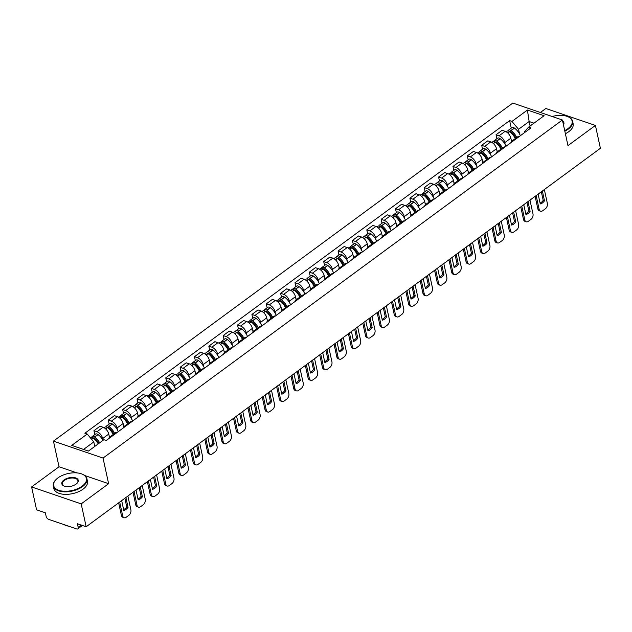 <?xml version="1.0" encoding="UTF-8"?>
<svg xmlns="http://www.w3.org/2000/svg" width="632" height="632" viewBox="0 0 632 632"><rect width="100%" height="100%" fill="white"/><g stroke="black" fill="none" stroke-linecap="round" stroke-linejoin="round"><path stroke-width="0.95" d="M31.6 486.948L81.188 503.878L86.173 526.748L600.4 148.299L595.415 125.428L567.978 145.621L562.393 119.993L512.805 103.063L53.444 441.136L59.029 466.764L31.6 486.948L36.585 509.819L45.362 512.813L46.136 516.376A2.749 1.533 -126.4 0 0 48.624 519.354L76.693 528.937A2.749 1.533 -126.4 0 0 77.823 528.85A2.749 1.533 -126.4 0 0 78.178 527.309L81.236 525.058M595.415 125.428L545.827 108.499L540.407 112.488M81.188 503.878L108.625 483.693L103.04 458.066L562.393 119.993M86.173 526.748L77.396 523.746L78.178 527.309M511.557 141.355L510.861 138.163A6.328 3.523 -126.4 0 0 505.15 131.322L502.124 130.287L496.049 134.758L499.075 135.793A6.328 3.523 53.6 0 1 504.786 142.635L505.205 144.562M519.512 136.33A6.328 3.523 -126.4 0 0 517.821 136.725L511.746 141.197A6.328 3.523 53.6 0 1 513.437 140.802M496.902 138.685L496.049 134.758M510.869 142.69A6.328 3.523 53.6 0 1 511.746 141.197M497.194 151.917L496.499 148.733A6.328 3.523 -126.4 0 0 490.788 141.892L487.762 140.857L481.687 145.328L484.712 146.363A6.328 3.523 53.6 0 1 490.424 153.205L490.843 155.132M505.15 146.9A6.328 3.523 -126.4 0 0 503.459 147.288L497.384 151.759A6.328 3.523 53.6 0 1 499.075 151.372M482.54 149.247L481.687 145.328M496.507 153.26A6.328 3.523 53.6 0 1 497.384 151.759M482.832 162.487L482.137 159.304A6.328 3.523 -126.4 0 0 476.425 152.462L473.4 151.427L467.325 155.899L470.35 156.934A6.328 3.523 53.6 0 1 476.062 163.775L476.488 165.703M490.795 157.463A6.328 3.523 -126.4 0 0 489.097 157.858L483.022 162.329A6.328 3.523 53.6 0 1 484.72 161.934M468.178 159.817L467.325 155.899M482.145 163.83A6.328 3.523 53.6 0 1 483.022 162.329M468.478 173.057L467.783 169.874A6.328 3.523 -126.4 0 0 462.063 163.024L459.037 161.997L452.962 166.469L455.988 167.496A6.328 3.523 53.6 0 1 461.708 174.345L462.126 176.273M476.433 168.033A6.328 3.523 -126.4 0 0 474.743 168.428L468.668 172.899A6.328 3.523 53.6 0 1 470.358 172.504M453.823 170.387L452.962 166.469M467.783 174.4A6.328 3.523 53.6 0 1 468.668 172.899M454.116 183.628L453.421 180.436A6.328 3.523 -126.4 0 0 447.701 173.595L444.683 172.568L438.6 177.039L441.626 178.066A6.328 3.523 53.6 0 1 447.345 184.915L447.764 186.843M462.071 178.603A6.328 3.523 -126.4 0 0 460.38 178.998L454.305 183.47A6.328 3.523 53.6 0 1 455.996 183.075M439.461 180.957L438.6 177.039M453.421 184.971A6.328 3.523 53.6 0 1 454.305 183.47M439.753 194.198L439.058 191.006A6.328 3.523 -126.4 0 0 433.347 184.165L430.321 183.13L424.246 187.601L427.272 188.636A6.328 3.523 53.6 0 1 432.983 195.478L433.402 197.405M447.709 189.173A6.328 3.523 -126.4 0 0 446.018 189.568L439.943 194.04A6.328 3.523 53.6 0 1 441.634 193.645M425.099 191.528L424.246 187.601M439.066 195.541A6.328 3.523 53.6 0 1 439.943 194.04M425.391 204.768L424.696 201.576A6.328 3.523 -126.4 0 0 418.984 194.735L415.959 193.7L409.884 198.172L412.909 199.206A6.328 3.523 53.6 0 1 418.621 206.048L419.04 207.975M433.347 199.744A6.328 3.523 -126.4 0 0 431.656 200.139L425.581 204.61A6.328 3.523 53.6 0 1 427.272 204.215M410.737 202.098L409.884 198.172M424.704 206.103A6.328 3.523 53.6 0 1 425.581 204.61M411.029 215.338L410.334 212.147A6.328 3.523 -126.4 0 0 404.622 205.305L401.597 204.27L395.521 208.742L398.547 209.777A6.328 3.523 53.6 0 1 404.259 216.618L404.685 218.546M418.992 210.314A6.328 3.523 -126.4 0 0 417.294 210.709L411.219 215.18A6.328 3.523 53.6 0 1 412.917 214.785M396.375 212.66L395.521 208.742M410.342 216.673A6.328 3.523 53.6 0 1 411.219 215.18M396.675 225.9L395.98 222.717A6.328 3.523 -126.4 0 0 390.26 215.875L387.234 214.84L381.159 219.312L384.185 220.347A6.328 3.523 53.6 0 1 389.905 227.188L390.323 229.116M404.63 220.884A6.328 3.523 -126.4 0 0 402.94 221.271L396.864 225.743A6.328 3.523 53.6 0 1 398.555 225.355M382.012 223.23L381.159 219.312M395.98 227.243A6.328 3.523 53.6 0 1 396.864 225.743M382.313 236.471L381.617 233.287A6.328 3.523 -126.4 0 0 375.898 226.446L372.88 225.411L366.797 229.882L369.823 230.917A6.328 3.523 53.6 0 1 375.542 237.758L375.961 239.686M390.268 231.446A6.328 3.523 -126.4 0 0 388.577 231.841L382.502 236.313A6.328 3.523 53.6 0 1 384.193 235.918M367.658 233.8L366.797 229.882M381.617 237.814A6.328 3.523 53.6 0 1 382.502 236.313M367.95 247.041L367.255 243.857A6.328 3.523 -126.4 0 0 361.543 237.008L358.518 235.981L352.443 240.452L355.468 241.479A6.328 3.523 53.6 0 1 361.18 248.329L361.599 250.256M375.906 242.017A6.328 3.523 -126.4 0 0 374.215 242.412L368.14 246.883A6.328 3.523 53.6 0 1 369.831 246.488M353.296 244.371L352.443 240.452M367.263 248.384A6.328 3.523 53.6 0 1 368.14 246.883M353.588 257.611L352.893 254.42A6.328 3.523 -126.4 0 0 347.181 247.578L344.156 246.543L338.081 251.015L341.106 252.05A6.328 3.523 53.6 0 1 346.818 258.891L347.237 260.826M361.543 252.587A6.328 3.523 -126.4 0 0 359.853 252.982L353.778 257.453A6.328 3.523 53.6 0 1 355.468 257.058M338.934 254.941L338.081 251.015M352.901 258.954A6.328 3.523 53.6 0 1 353.778 257.453M339.226 268.181L338.531 264.99A6.328 3.523 -126.4 0 0 332.819 258.148L329.793 257.113L323.718 261.585L326.744 262.62A6.328 3.523 53.6 0 1 332.456 269.461L332.882 271.389M347.189 263.157A6.328 3.523 -126.4 0 0 345.491 263.552L339.416 268.023A6.328 3.523 53.6 0 1 341.106 267.628M324.572 265.511L323.718 261.585M338.539 269.516A6.328 3.523 53.6 0 1 339.416 268.023M324.872 278.752L324.177 275.56A6.328 3.523 -126.4 0 0 318.457 268.719L315.431 267.684L309.356 272.155L312.382 273.19A6.328 3.523 53.6 0 1 318.101 280.031L318.52 281.959M332.827 273.727A6.328 3.523 -126.4 0 0 331.136 274.122L325.053 278.594A6.328 3.523 53.6 0 1 326.752 278.198M310.209 276.081L309.356 272.155M324.177 280.087A6.328 3.523 53.6 0 1 325.053 278.594M310.51 289.314L309.814 286.13A6.328 3.523 -126.4 0 0 304.095 279.289L301.069 278.254L294.994 282.725L298.02 283.76A6.328 3.523 53.6 0 1 303.739 290.602L304.158 292.529M318.465 284.297A6.328 3.523 -126.4 0 0 316.774 284.684L310.699 289.156A6.328 3.523 53.6 0 1 312.39 288.769M295.855 286.644L294.994 282.725M309.814 290.657A6.328 3.523 53.6 0 1 310.699 289.156M296.147 299.884L295.452 296.7A6.328 3.523 -126.4 0 0 289.74 289.859L286.715 288.824L280.64 293.295L283.665 294.33A6.328 3.523 53.6 0 1 289.377 301.172L289.796 303.099M304.103 294.86A6.328 3.523 -126.4 0 0 302.412 295.255L296.337 299.726A6.328 3.523 53.6 0 1 298.028 299.331M281.493 297.214L280.64 293.295M295.46 301.227A6.328 3.523 53.6 0 1 296.337 299.726M281.785 310.454L281.09 307.271A6.328 3.523 -126.4 0 0 275.378 300.421L272.353 299.394L266.277 303.866L269.303 304.893A6.328 3.523 53.6 0 1 275.015 311.742L275.433 313.67M289.74 305.43A6.328 3.523 -126.4 0 0 288.05 305.825L281.975 310.296A6.328 3.523 53.6 0 1 283.665 309.901M267.131 307.784L266.277 303.866M281.098 311.797A6.328 3.523 53.6 0 1 281.975 310.296M267.423 321.024L266.728 317.833A6.328 3.523 -126.4 0 0 261.016 310.991L257.99 309.964L251.915 314.436L254.941 315.463A6.328 3.523 53.6 0 1 260.653 322.304L261.079 324.24M275.386 316A6.328 3.523 -126.4 0 0 273.688 316.395L267.613 320.866A6.328 3.523 53.6 0 1 269.303 320.471M252.768 318.354L251.915 314.436M266.736 322.367A6.328 3.523 53.6 0 1 267.613 320.866M253.069 331.595L252.373 328.403A6.328 3.523 -126.4 0 0 246.654 321.562L243.628 320.527L237.553 324.998L240.579 326.033A6.328 3.523 53.6 0 1 246.29 332.874L246.717 334.802M261.024 326.57A6.328 3.523 -126.4 0 0 259.325 326.965L253.25 331.437A6.328 3.523 53.6 0 1 254.949 331.042M238.406 328.924L237.553 324.998M252.373 332.938A6.328 3.523 53.6 0 1 253.25 331.437M238.706 342.165L238.011 338.973A6.328 3.523 -126.4 0 0 232.292 332.132L229.266 331.097L223.191 335.568L226.217 336.603A6.328 3.523 53.6 0 1 231.936 343.445L232.355 345.372M246.662 337.14A6.328 3.523 -126.4 0 0 244.971 337.535L238.896 342.007A6.328 3.523 53.6 0 1 240.587 341.612M224.052 339.495L223.191 335.568M238.011 343.5A6.328 3.523 53.6 0 1 238.896 342.007M224.344 352.727L223.649 349.543A6.328 3.523 -126.4 0 0 217.937 342.702L214.912 341.667L208.837 346.139L211.854 347.173A6.328 3.523 53.6 0 1 217.574 354.015L217.993 355.942M232.3 347.711A6.328 3.523 -126.4 0 0 230.609 348.098L224.534 352.569A6.328 3.523 53.6 0 1 226.224 352.182M209.69 350.057L208.837 346.139M223.657 354.07A6.328 3.523 53.6 0 1 224.534 352.569M209.982 363.297L209.287 360.114A6.328 3.523 -126.4 0 0 203.575 353.272L200.549 352.237L194.474 356.709L197.5 357.744A6.328 3.523 53.6 0 1 203.212 364.585L203.63 366.513M217.937 358.273A6.328 3.523 -126.4 0 0 216.247 358.668L210.172 363.139A6.328 3.523 53.6 0 1 211.862 362.752M195.328 360.627L194.474 356.709M209.295 364.64A6.328 3.523 53.6 0 1 210.172 363.139M195.62 373.868L194.925 370.684A6.328 3.523 -126.4 0 0 189.213 363.835L186.187 362.808L180.112 367.279L183.138 368.314A6.328 3.523 53.6 0 1 188.85 375.155L189.268 377.083M203.575 368.843A6.328 3.523 -126.4 0 0 201.885 369.238L195.809 373.71A6.328 3.523 53.6 0 1 197.5 373.315M180.965 371.197L180.112 367.279M194.933 375.211A6.328 3.523 53.6 0 1 195.809 373.71M181.258 384.438L180.57 381.254A6.328 3.523 -126.4 0 0 174.851 374.405L171.825 373.378L165.75 377.849L168.776 378.876A6.328 3.523 53.6 0 1 174.487 385.725L174.914 387.653M189.221 379.413A6.328 3.523 -126.4 0 0 187.522 379.808L181.447 384.28A6.328 3.523 53.6 0 1 183.146 383.885M166.603 381.768L165.75 377.849M180.57 385.781A6.328 3.523 53.6 0 1 181.447 384.28M166.903 395.008L166.208 391.816A6.328 3.523 -126.4 0 0 160.489 384.975L157.463 383.94L151.388 388.411L154.413 389.446A6.328 3.523 53.6 0 1 160.133 396.288L160.552 398.223M174.859 389.983A6.328 3.523 -126.4 0 0 173.168 390.378L167.093 394.85A6.328 3.523 53.6 0 1 168.784 394.455M152.249 392.338L151.388 388.411M166.208 396.351A6.328 3.523 53.6 0 1 167.093 394.85M152.541 405.578L151.846 402.387A6.328 3.523 -126.4 0 0 146.134 395.545L143.109 394.51L137.033 398.982L140.051 400.017A6.328 3.523 53.6 0 1 145.771 406.858L146.19 408.786M160.496 400.554A6.328 3.523 -126.4 0 0 158.806 400.949L152.731 405.42A6.328 3.523 53.6 0 1 154.421 405.025M137.887 402.908L137.033 398.982M151.846 406.913A6.328 3.523 53.6 0 1 152.731 405.42M138.179 416.148L137.484 412.957A6.328 3.523 -126.4 0 0 131.772 406.115L128.746 405.08L122.671 409.552L125.697 410.587A6.328 3.523 53.6 0 1 131.409 417.428L131.827 419.356M146.134 411.124A6.328 3.523 -126.4 0 0 144.444 411.519L138.369 415.99A6.328 3.523 53.6 0 1 140.059 415.595M123.524 413.478L122.671 409.552M137.492 417.483A6.328 3.523 53.6 0 1 138.369 415.99M123.817 426.711L123.121 423.527A6.328 3.523 -126.4 0 0 117.41 416.686L114.384 415.651L108.309 420.122L111.335 421.157A6.328 3.523 53.6 0 1 117.046 427.998L117.465 429.926M131.772 421.694A6.328 3.523 -126.4 0 0 130.081 422.081L124.006 426.553A6.328 3.523 53.6 0 1 125.697 426.166M109.162 424.04L108.309 420.122M123.129 428.054A6.328 3.523 53.6 0 1 124.006 426.553M109.455 437.281L108.759 434.097A6.328 3.523 -126.4 0 0 103.048 427.256L100.022 426.221L93.947 430.692L96.973 431.727A6.328 3.523 53.6 0 1 102.684 438.569L103.063 440.307M117.418 432.256A6.328 3.523 -126.4 0 0 115.719 432.651L109.644 437.123A6.328 3.523 53.6 0 1 111.343 436.728M94.8 434.611L93.947 430.692M108.767 438.624A6.328 3.523 53.6 0 1 109.644 437.123M530.114 126.013L529.134 121.518L518.548 129.307L519.567 133.992M524.9 132.365L524.694 131.409L528.621 127.111L544.089 115.727L527.428 110.039L529.134 121.518L533.977 123.169M518.548 129.307L511.959 121.423L509.629 120.625L84.886 433.228L87.216 434.026L71.748 445.402L88.417 451.09L103.877 439.714L106.208 440.504L530.951 127.909L528.621 127.111M511.959 121.423L527.428 110.039M53.444 441.136L103.04 458.066M59.029 466.764L77.041 472.91M84.775 475.548L108.625 483.693M94.784 446.405L93.805 441.91L83.566 449.439M511.264 128.114L509.629 120.625M87.216 434.026L93.805 441.91M516.731 137.523A10.46 5.822 -126.4 0 0 511.138 130.587L510.996 130.476A3.476 1.936 -126.4 0 0 508.602 130.066A3.476 1.936 -126.4 0 0 508.112 130.942M508.602 130.066L511.967 127.593A3.476 1.936 53.6 0 1 514.353 128.004L514.495 128.114A10.46 5.822 53.6 0 1 520.373 135.698M506.224 131.819L507.133 131.156A3.476 1.936 53.6 0 1 509.518 131.567L509.668 131.669A10.46 5.822 53.6 0 1 515.262 138.606M509.566 131.598A1.683 0.94 53.6 0 1 509.668 131.511A1.683 0.94 53.6 0 1 510.822 131.709L510.972 131.811A8.666 4.827 53.6 0 1 515.862 138.163M536.149 195.58L539.151 209.35A4.132 2.678 108.8 0 0 540.581 211.222A4.132 2.678 108.8 0 0 542.667 210.764L545.337 208.797A4.132 2.678 -71.2 0 0 547.344 203.322L544.342 189.553M538.132 194.127L540.265 203.939A8.532 5.53 108.8 0 0 544.5 200.818L542.367 191.006M511.201 139.704A10.46 5.822 53.6 0 1 511.896 141.078M513.824 134.616L514.29 136.781M535.122 196.339L537.864 208.908A4.132 2.678 108.8 0 0 539.286 210.78L540.581 211.222M540.091 203.117A8.532 5.53 108.8 0 0 543.212 200.384L541.332 191.765M543.212 200.384L544.5 200.818M502.369 148.093A10.46 5.822 -126.4 0 0 496.776 141.157L496.634 141.047A3.476 1.936 -126.4 0 0 494.248 140.636A3.476 1.936 -126.4 0 0 493.75 141.513M494.248 140.636L497.605 138.163A3.476 1.936 53.6 0 1 499.991 138.574L500.141 138.685A10.46 5.822 53.6 0 1 506.011 146.269M491.862 142.39L492.77 141.718A3.476 1.936 53.6 0 1 495.156 142.137L495.306 142.24A10.46 5.822 53.6 0 1 500.899 149.176M495.212 142.168A1.683 0.94 53.6 0 1 495.306 142.082A1.683 0.94 53.6 0 1 496.46 142.279L496.61 142.382A8.666 4.827 53.6 0 1 501.5 148.733M521.787 206.15L524.789 219.92A4.132 2.678 108.8 0 0 526.219 221.793A4.132 2.678 108.8 0 0 528.305 221.334L530.975 219.367A4.132 2.678 -71.2 0 0 532.981 213.885L529.979 200.123M523.77 204.697L525.903 214.509A8.532 5.53 108.8 0 0 530.145 211.388L528.004 201.576M496.839 150.274A10.46 5.822 53.6 0 1 497.542 151.648M499.462 145.186L499.928 147.351M520.76 206.909L523.501 219.478A4.132 2.678 108.8 0 0 524.931 221.35L526.219 221.793M525.729 213.687A8.532 5.53 108.8 0 0 528.85 210.946L526.977 202.335M528.85 210.946L530.145 211.388M488.015 158.664A10.46 5.822 -126.4 0 0 482.413 151.727L482.271 151.617A3.476 1.936 -126.4 0 0 479.886 151.206A3.476 1.936 -126.4 0 0 479.388 152.083M479.886 151.206L483.243 148.733A3.476 1.936 53.6 0 1 485.629 149.144L485.779 149.255A10.46 5.822 53.6 0 1 491.649 156.839M477.508 152.96L478.408 152.288A3.476 1.936 53.6 0 1 480.802 152.699L480.944 152.81A10.46 5.822 53.6 0 1 486.537 159.746M480.849 152.739A1.683 0.94 53.6 0 1 480.944 152.644A1.683 0.94 53.6 0 1 482.105 152.849L482.248 152.952A8.666 4.827 53.6 0 1 487.138 159.304M507.425 216.721L510.427 230.483A4.132 2.678 108.8 0 0 511.857 232.363A4.132 2.678 108.8 0 0 513.942 231.905L516.613 229.937A4.132 2.678 -71.2 0 0 518.619 224.455L515.617 210.693M509.408 215.267L511.549 225.071A8.532 5.53 108.8 0 0 515.783 221.958L513.642 212.147M482.477 160.844A10.46 5.822 53.6 0 1 483.18 162.219M485.099 155.756L485.574 157.921M506.398 217.479L509.139 230.048A4.132 2.678 108.8 0 0 510.569 231.92L511.857 232.363M511.367 224.257A8.532 5.53 108.8 0 0 514.488 221.516L512.615 212.905M514.488 221.516L515.783 221.958M473.652 169.234A10.46 5.822 -126.4 0 0 468.059 162.29L467.909 162.187A3.476 1.936 -126.4 0 0 465.523 161.776A3.476 1.936 -126.4 0 0 465.034 162.645M465.523 161.776L468.881 159.304A3.476 1.936 53.6 0 1 471.274 159.714L471.417 159.817A10.46 5.822 53.6 0 1 477.286 167.409M463.145 163.53L464.046 162.859A3.476 1.936 53.6 0 1 466.44 163.269L466.582 163.38A10.46 5.822 53.6 0 1 472.175 170.316M466.487 163.309A1.683 0.94 53.6 0 1 466.582 163.214A1.683 0.94 53.6 0 1 467.743 163.419L467.885 163.522A8.666 4.827 53.6 0 1 472.776 169.874M493.071 227.291L496.073 241.053A4.132 2.678 108.8 0 0 497.495 242.933A4.132 2.678 108.8 0 0 499.58 242.467L502.25 240.508A4.132 2.678 -71.2 0 0 504.265 235.025L501.263 221.263M495.046 225.829L497.187 235.641A8.532 5.53 108.8 0 0 501.421 232.529L499.28 222.717M468.114 171.414A10.46 5.822 53.6 0 1 468.818 172.789M470.737 166.327L471.211 168.483M492.036 228.049L494.777 240.618A4.132 2.678 108.8 0 0 496.207 242.49L497.495 242.933M497.005 234.828A8.532 5.53 108.8 0 0 500.133 232.086L498.253 223.475M500.133 232.086L501.421 232.529M459.29 179.796A10.46 5.822 -126.4 0 0 453.697 172.86L453.547 172.757A3.476 1.936 -126.4 0 0 451.161 172.346A3.476 1.936 -126.4 0 0 450.671 173.215M451.161 172.346L454.519 169.874A3.476 1.936 53.6 0 1 456.912 170.285L457.054 170.387A10.46 5.822 53.6 0 1 462.924 177.971M448.783 174.092L449.692 173.429A3.476 1.936 53.6 0 1 452.078 173.84L452.22 173.942A10.46 5.822 53.6 0 1 457.821 180.886M452.125 173.879A1.683 0.94 53.6 0 1 452.22 173.784A1.683 0.94 53.6 0 1 453.381 173.982L453.523 174.092A8.666 4.827 53.6 0 1 458.421 180.444M478.708 237.861L481.71 251.623A4.132 2.678 108.8 0 0 483.132 253.495A4.132 2.678 108.8 0 0 485.218 253.037L487.888 251.078A4.132 2.678 -71.2 0 0 489.903 245.595L486.901 231.826M480.683 236.4L482.824 246.211A8.532 5.53 108.8 0 0 487.059 243.099L484.918 233.287M453.752 181.984A10.46 5.822 53.6 0 1 454.455 183.359M456.375 176.897L456.849 179.054M477.681 238.612L480.415 251.18A4.132 2.678 108.8 0 0 481.845 253.061L483.132 253.495M482.643 245.39A8.532 5.53 108.8 0 0 485.771 242.656L483.891 234.045M485.771 242.656L487.059 243.099M444.928 190.366A10.46 5.822 -126.4 0 0 439.335 183.43L439.193 183.327A3.476 1.936 -126.4 0 0 436.799 182.917A3.476 1.936 -126.4 0 0 436.309 183.786M436.799 182.917L440.164 180.444A3.476 1.936 53.6 0 1 442.55 180.855L442.692 180.957A10.46 5.822 53.6 0 1 448.57 188.541M434.421 184.662L435.329 183.999A3.476 1.936 53.6 0 1 437.715 184.41L437.865 184.512A10.46 5.822 53.6 0 1 443.459 191.449M437.763 184.441A1.683 0.94 53.6 0 1 437.865 184.354A1.683 0.94 53.6 0 1 439.019 184.552L439.169 184.662A8.666 4.827 53.6 0 1 444.059 191.006M464.346 248.423L467.348 262.193A4.132 2.678 108.8 0 0 468.778 264.065A4.132 2.678 108.8 0 0 470.864 263.607L473.534 261.64A4.132 2.678 -71.2 0 0 475.541 256.165L472.538 242.396M466.321 246.97L468.462 256.782A8.532 5.53 108.8 0 0 472.697 253.661L470.563 243.857M439.398 192.555A10.46 5.822 53.6 0 1 440.093 193.921M442.021 187.459L442.487 189.624M463.319 249.182L466.061 261.751A4.132 2.678 108.8 0 0 467.483 263.631L468.778 264.065M468.288 255.96A8.532 5.53 108.8 0 0 471.409 253.227L469.529 244.608M471.409 253.227L472.697 253.661M564.708 130.619A16.788 8.722 -12.3 0 0 567.82 128.723A16.788 8.722 -12.3 0 0 567.623 116.572A16.788 8.722 -12.3 0 0 552.147 116.501M567.805 116.651A17.206 8.935 167.7 0 1 567.986 116.723A17.206 8.935 167.7 0 1 572.608 121.273A17.206 8.935 167.7 0 1 568.2 129.173A17.206 8.935 167.7 0 1 564.834 131.195M562.63 121.083A8.398 4.361 167.7 0 1 563.467 124.915M563.428 124.733A7.979 4.147 -12.3 0 0 563.594 123.24A7.979 4.147 -12.3 0 0 562.82 121.952M572.608 121.273L573.161 123.801A17.206 8.935 167.7 0 1 568.745 131.701A17.206 8.935 167.7 0 1 565.387 133.723M57.939 477.911A16.788 8.722 -12.3 0 0 55.885 479.704A16.788 8.722 -12.3 0 0 60.119 490.693A16.788 8.722 -12.3 0 0 82.136 486.174A16.788 8.722 -12.3 0 0 81.939 474.024A16.788 8.722 -12.3 0 0 57.939 477.911M82.121 474.095A17.206 8.935 167.7 0 1 82.302 474.174A17.206 8.935 167.7 0 1 86.924 478.724A17.206 8.935 167.7 0 1 82.508 486.616A17.206 8.935 167.7 0 1 64.827 491.846A17.206 8.935 167.7 0 1 53.309 486.055A17.206 8.935 167.7 0 1 55.608 479.988A17.206 8.935 167.7 0 1 55.75 479.846M63.99 479.98A8.398 4.361 167.7 0 1 74.995 477.721A8.398 4.361 167.7 0 1 77.12 483.211A8.398 4.361 167.7 0 1 76.085 484.104A8.398 4.361 167.7 0 1 64.093 486.055A8.398 4.361 167.7 0 1 63.99 479.98M76.978 483.354A7.979 4.147 -12.3 0 0 77.91 480.683A7.979 4.147 -12.3 0 0 72.561 477.997A7.979 4.147 -12.3 0 0 64.361 480.423A7.979 4.147 -12.3 0 0 62.315 484.088A7.979 4.147 -12.3 0 0 64.282 486.127M68.675 526.195A17.206 8.935 167.7 0 1 64.069 524.623M86.924 478.724L87.469 481.252A17.206 8.935 167.7 0 1 83.061 489.144A17.206 8.935 167.7 0 1 65.38 494.374A17.206 8.935 167.7 0 1 53.854 488.583L53.309 486.055M430.566 200.936A10.46 5.822 -126.4 0 0 424.973 194L424.83 193.898A3.476 1.936 -126.4 0 0 422.437 193.479A3.476 1.936 -126.4 0 0 421.947 194.356M422.437 193.479L425.802 191.006A3.476 1.936 53.6 0 1 428.188 191.425L428.338 191.528A10.46 5.822 53.6 0 1 434.208 199.112M420.059 195.233L420.967 194.569A3.476 1.936 53.6 0 1 423.353 194.98L423.503 195.083A10.46 5.822 53.6 0 1 429.096 202.019M423.408 195.012A1.683 0.94 53.6 0 1 423.503 194.925A1.683 0.94 53.6 0 1 424.657 195.122L424.807 195.225A8.666 4.827 53.6 0 1 429.697 201.576M449.984 258.994L452.986 272.763A4.132 2.678 108.8 0 0 454.416 274.636A4.132 2.678 108.8 0 0 456.502 274.177L459.172 272.21A4.132 2.678 -71.2 0 0 461.178 266.736L458.176 252.966M451.967 257.54L454.1 267.352A8.532 5.53 108.8 0 0 458.334 264.231L456.201 254.42M425.036 203.125A10.46 5.822 53.6 0 1 425.739 204.492M427.659 198.029L428.125 200.194M448.957 259.752L451.698 272.321A4.132 2.678 108.8 0 0 453.128 274.193L454.416 274.636M453.926 266.53A8.532 5.53 108.8 0 0 457.047 263.797L455.174 255.178M457.047 263.797L458.334 264.231M416.212 211.507A10.46 5.822 -126.4 0 0 410.61 204.571L410.468 204.46A3.476 1.936 -126.4 0 0 408.082 204.049A3.476 1.936 -126.4 0 0 407.585 204.926M408.082 204.049L411.44 201.576A3.476 1.936 53.6 0 1 413.826 201.987L413.976 202.098A10.46 5.822 53.6 0 1 419.846 209.682M405.697 205.803L406.605 205.131A3.476 1.936 53.6 0 1 408.999 205.55L409.141 205.653A10.46 5.822 53.6 0 1 414.734 212.589M409.046 205.582A1.683 0.94 53.6 0 1 409.141 205.495A1.683 0.94 53.6 0 1 410.302 205.692L410.445 205.795A8.666 4.827 53.6 0 1 415.335 212.147M435.622 269.564L438.624 283.334A4.132 2.678 108.8 0 0 440.054 285.206A4.132 2.678 108.8 0 0 442.139 284.748L444.809 282.781A4.132 2.678 -71.2 0 0 446.816 277.298L443.814 263.536M437.605 268.11L439.746 277.922A8.532 5.53 108.8 0 0 443.98 274.802L441.839 264.99M410.674 213.687A10.46 5.822 53.6 0 1 411.377 215.062M413.296 208.6L413.77 210.764M434.595 270.322L437.336 282.891A4.132 2.678 108.8 0 0 438.766 284.763L440.054 285.206M439.564 277.1A8.532 5.53 108.8 0 0 442.684 274.359L440.812 265.748M442.684 274.359L443.98 274.802M401.849 222.077A10.46 5.822 -126.4 0 0 396.256 215.141L396.106 215.03A3.476 1.936 -126.4 0 0 393.72 214.619A3.476 1.936 -126.4 0 0 393.23 215.496M393.72 214.619L397.078 212.147A3.476 1.936 53.6 0 1 399.464 212.557L399.614 212.668A10.46 5.822 53.6 0 1 405.483 220.252M391.342 216.373L392.243 215.702A3.476 1.936 53.6 0 1 394.637 216.112L394.779 216.223A10.46 5.822 53.6 0 1 400.372 223.159M394.684 216.152A1.683 0.94 53.6 0 1 394.779 216.057A1.683 0.94 53.6 0 1 395.94 216.263L396.082 216.365A8.666 4.827 53.6 0 1 400.972 222.717M421.268 280.134L424.262 293.904A4.132 2.678 108.8 0 0 425.692 295.776A4.132 2.678 108.8 0 0 427.777 295.318L430.447 293.351A4.132 2.678 -71.2 0 0 432.462 287.868L429.46 274.106M423.243 278.68L425.383 288.484A8.532 5.53 108.8 0 0 429.618 285.372L427.477 275.56M396.311 224.257A10.46 5.822 53.6 0 1 397.015 225.632M398.934 219.17L399.408 221.334M420.233 280.892L422.974 293.461A4.132 2.678 108.8 0 0 424.404 295.334L425.692 295.776M425.202 287.671A8.532 5.53 108.8 0 0 428.33 284.929L426.45 276.318M428.33 284.929L429.618 285.372M387.487 232.647A10.46 5.822 -126.4 0 0 381.894 225.703L381.744 225.6A3.476 1.936 -126.4 0 0 379.358 225.19A3.476 1.936 -126.4 0 0 378.868 226.066M379.358 225.19L382.716 222.717A3.476 1.936 53.6 0 1 385.109 223.128L385.251 223.23A10.46 5.822 53.6 0 1 391.121 230.822M376.98 226.943L377.889 226.272A3.476 1.936 53.6 0 1 380.274 226.683L380.417 226.793A10.46 5.822 53.6 0 1 386.01 233.729M380.322 226.722A1.683 0.94 53.6 0 1 380.417 226.627A1.683 0.94 53.6 0 1 381.578 226.833L381.72 226.935A8.666 4.827 53.6 0 1 386.618 233.287M406.905 290.704L409.907 304.466A4.132 2.678 108.8 0 0 411.329 306.346A4.132 2.678 108.8 0 0 413.415 305.88L416.085 303.921A4.132 2.678 -71.2 0 0 418.1 298.438L415.098 284.677M408.88 289.243L411.021 299.055A8.532 5.53 108.8 0 0 415.256 295.942L413.115 286.13M381.949 234.828A10.46 5.822 53.6 0 1 382.652 236.202M384.572 229.74L385.046 231.905M405.878 291.463L408.612 304.032A4.132 2.678 108.8 0 0 410.042 305.904L411.329 306.346M410.839 298.241A8.532 5.53 108.8 0 0 413.968 295.5L412.088 286.889M413.968 295.5L415.256 295.942M373.125 243.209A10.46 5.822 -126.4 0 0 367.532 236.273L367.389 236.171A3.476 1.936 -126.4 0 0 364.996 235.76A3.476 1.936 -126.4 0 0 364.506 236.629M364.996 235.76L368.361 233.287A3.476 1.936 53.6 0 1 370.747 233.698L370.889 233.8A10.46 5.822 53.6 0 1 376.767 241.385M362.618 237.506L363.526 236.842A3.476 1.936 53.6 0 1 365.912 237.253L366.062 237.363A10.46 5.822 53.6 0 1 371.656 244.3M365.96 237.292A1.683 0.94 53.6 0 1 366.054 237.198A1.683 0.94 53.6 0 1 367.216 237.395L367.366 237.506A8.666 4.827 53.6 0 1 372.256 243.857M392.543 301.274L395.545 315.036A4.132 2.678 108.8 0 0 396.975 316.916A4.132 2.678 108.8 0 0 399.061 316.45L401.723 314.491A4.132 2.678 -71.2 0 0 403.737 309.008L400.735 295.239M394.518 299.813L396.659 309.625A8.532 5.53 108.8 0 0 400.893 306.512L398.752 296.7M367.595 245.398A10.46 5.822 53.6 0 1 368.29 246.772M370.218 240.31L370.684 242.467M391.516 302.025L394.257 314.602A4.132 2.678 108.8 0 0 395.679 316.474L396.975 316.916M396.485 308.803A8.532 5.53 108.8 0 0 399.606 306.07L397.726 297.459M399.606 306.07L400.893 306.512M358.763 253.78A10.46 5.822 -126.4 0 0 353.17 246.843L353.027 246.741A3.476 1.936 -126.4 0 0 350.634 246.33A3.476 1.936 -126.4 0 0 350.144 247.199M350.634 246.33L353.999 243.857A3.476 1.936 53.6 0 1 356.385 244.268L356.535 244.371A10.46 5.822 53.6 0 1 362.405 251.955M348.256 248.076L349.164 247.412A3.476 1.936 53.6 0 1 351.55 247.823L351.7 247.926A10.46 5.822 53.6 0 1 357.293 254.87M351.605 247.863A1.683 0.94 53.6 0 1 351.7 247.768A1.683 0.94 53.6 0 1 352.853 247.965L353.004 248.076A8.666 4.827 53.6 0 1 357.894 254.42M378.181 311.845L381.183 325.606A4.132 2.678 108.8 0 0 382.613 327.479A4.132 2.678 108.8 0 0 384.698 327.021L387.369 325.053A4.132 2.678 -71.2 0 0 389.375 319.579L386.373 305.809M380.164 310.383L382.297 320.195A8.532 5.53 108.8 0 0 386.531 317.082L384.398 307.271M353.233 255.968A10.46 5.822 53.6 0 1 353.936 257.343M355.856 250.88L356.322 253.037M377.154 312.595L379.895 325.164A4.132 2.678 108.8 0 0 381.325 327.044L382.613 327.479M382.123 319.373A8.532 5.53 108.8 0 0 385.243 316.64L383.363 308.021M385.243 316.64L386.531 317.082M344.408 264.35A10.46 5.822 -126.4 0 0 338.807 257.414L338.665 257.311A3.476 1.936 -126.4 0 0 336.279 256.892A3.476 1.936 -126.4 0 0 335.782 257.769M336.279 256.892L339.637 254.42A3.476 1.936 53.6 0 1 342.023 254.838L342.173 254.941A10.46 5.822 53.6 0 1 348.042 262.525M333.894 258.646L334.802 257.982A3.476 1.936 53.6 0 1 337.196 258.393L337.338 258.496A10.46 5.822 53.6 0 1 342.931 265.432M337.243 258.425A1.683 0.94 53.6 0 1 337.338 258.338A1.683 0.94 53.6 0 1 338.499 258.535L338.641 258.646A8.666 4.827 53.6 0 1 343.532 264.99M363.819 322.407L366.821 336.177A4.132 2.678 108.8 0 0 368.251 338.049A4.132 2.678 108.8 0 0 370.336 337.591L373.006 335.624A4.132 2.678 -71.2 0 0 375.013 330.149L372.011 316.379M365.802 320.953L367.942 330.765A8.532 5.53 108.8 0 0 372.177 327.645L370.036 317.833M338.87 266.538A10.46 5.822 53.6 0 1 339.574 267.905M341.493 261.443L341.967 263.607M362.792 323.165L365.533 335.734A4.132 2.678 108.8 0 0 366.963 337.614L368.251 338.049M367.761 329.943A8.532 5.53 108.8 0 0 370.881 327.21L369.009 318.591M370.881 327.21L372.177 327.645M330.046 274.92A10.46 5.822 -126.4 0 0 324.453 267.984L324.303 267.873A3.476 1.936 -126.4 0 0 321.917 267.462A3.476 1.936 -126.4 0 0 321.427 268.339M321.917 267.462L325.275 264.99A3.476 1.936 53.6 0 1 327.66 265.401L327.81 265.511A10.46 5.822 53.6 0 1 333.68 273.095M319.539 269.216L320.44 268.553A3.476 1.936 53.6 0 1 322.834 268.963L322.976 269.066A10.46 5.822 53.6 0 1 328.569 276.002M322.881 268.995A1.683 0.94 53.6 0 1 322.976 268.908A1.683 0.94 53.6 0 1 324.137 269.106L324.279 269.208A8.666 4.827 53.6 0 1 329.169 275.56M349.457 332.977L352.459 346.747A4.132 2.678 108.8 0 0 353.888 348.619A4.132 2.678 108.8 0 0 355.974 348.161L358.644 346.194A4.132 2.678 -71.2 0 0 360.659 340.719L357.657 326.949M351.439 331.524L353.58 341.335A8.532 5.53 108.8 0 0 357.815 338.215L355.674 328.403M324.508 277.1A10.46 5.822 53.6 0 1 325.211 278.475M327.131 272.013L327.605 274.177M348.43 333.736L351.171 346.304A4.132 2.678 108.8 0 0 352.601 348.177L353.888 348.619M353.399 340.514A8.532 5.53 108.8 0 0 356.527 337.78L354.647 329.161M356.527 337.78L357.815 338.215M315.684 285.49A10.46 5.822 -126.4 0 0 310.091 278.554L309.941 278.443A3.476 1.936 -126.4 0 0 307.555 278.033A3.476 1.936 -126.4 0 0 307.065 278.91M307.555 278.033L310.912 275.56A3.476 1.936 53.6 0 1 313.306 275.971L313.448 276.081A10.46 5.822 53.6 0 1 319.318 283.665M305.177 279.786L306.086 279.115A3.476 1.936 53.6 0 1 308.471 279.534L308.613 279.636A10.46 5.822 53.6 0 1 314.207 286.572M308.519 279.565A1.683 0.94 53.6 0 1 308.613 279.478A1.683 0.94 53.6 0 1 309.775 279.676L309.917 279.779A8.666 4.827 53.6 0 1 314.815 286.13M335.102 343.547L338.104 357.317A4.132 2.678 108.8 0 0 339.526 359.189A4.132 2.678 108.8 0 0 341.612 358.731L344.282 356.764A4.132 2.678 -71.2 0 0 346.297 351.281L343.295 337.52M337.077 342.094L339.218 351.906A8.532 5.53 108.8 0 0 343.453 348.785L341.312 338.973M310.146 287.671A10.46 5.822 53.6 0 1 310.849 289.045M312.769 282.583L313.243 284.748M334.075 344.306L336.809 356.875A4.132 2.678 108.8 0 0 338.238 358.747L339.526 359.189M339.036 351.084A8.532 5.53 108.8 0 0 342.165 348.343L340.285 339.732M342.165 348.343L343.453 348.785M301.322 296.06A10.46 5.822 -126.4 0 0 295.729 289.124L295.586 289.014A3.476 1.936 -126.4 0 0 293.193 288.603A3.476 1.936 -126.4 0 0 292.703 289.48M293.193 288.603L296.558 286.13A3.476 1.936 53.6 0 1 298.944 286.541L299.086 286.644A10.46 5.822 53.6 0 1 304.964 294.236M290.815 290.357L291.723 289.685A3.476 1.936 53.6 0 1 294.109 290.096L294.259 290.207A10.46 5.822 53.6 0 1 299.852 297.143M294.157 290.135A1.683 0.94 53.6 0 1 294.251 290.041A1.683 0.94 53.6 0 1 295.413 290.246L295.563 290.349A8.666 4.827 53.6 0 1 300.453 296.7M320.74 354.118L323.742 367.879A4.132 2.678 108.8 0 0 325.172 369.76A4.132 2.678 108.8 0 0 327.257 369.301L329.92 367.334A4.132 2.678 -71.2 0 0 331.934 361.852L328.932 348.09M322.715 352.664L324.856 362.468A8.532 5.53 108.8 0 0 329.09 359.355L326.949 349.543M295.792 298.241A10.46 5.822 53.6 0 1 296.487 299.615M298.407 293.153L298.881 295.318M319.713 354.876L322.454 367.445A4.132 2.678 108.8 0 0 323.876 369.317L325.172 369.76M324.682 361.654A8.532 5.53 108.8 0 0 327.803 358.913L325.922 350.302M327.803 358.913L329.09 359.355M286.96 306.631A10.46 5.822 -126.4 0 0 281.366 299.687L281.224 299.584A3.476 1.936 -126.4 0 0 278.831 299.173A3.476 1.936 -126.4 0 0 278.341 300.042M278.831 299.173L282.196 296.7A3.476 1.936 53.6 0 1 284.582 297.111L284.724 297.214A10.46 5.822 53.6 0 1 290.602 304.806M276.453 300.927L277.361 300.255A3.476 1.936 53.6 0 1 279.747 300.666L279.897 300.777A10.46 5.822 53.6 0 1 285.49 307.713M279.802 300.706A1.683 0.94 53.6 0 1 279.897 300.611A1.683 0.94 53.6 0 1 281.05 300.816L281.2 300.919A8.666 4.827 53.6 0 1 286.091 307.271M306.378 364.688L309.38 378.45A4.132 2.678 108.8 0 0 310.81 380.33A4.132 2.678 108.8 0 0 312.895 379.864L315.565 377.904A4.132 2.678 -71.2 0 0 317.572 372.422L314.57 358.652M308.361 363.226L310.494 373.038A8.532 5.53 108.8 0 0 314.728 369.925L312.595 360.114M281.43 308.811A10.46 5.822 53.6 0 1 282.133 310.186M284.052 303.723L284.519 305.88M305.351 365.446L308.092 378.015A4.132 2.678 108.8 0 0 309.522 379.887L310.81 380.33M310.32 372.224A8.532 5.53 108.8 0 0 313.44 369.483L311.56 360.872M313.44 369.483L314.728 369.925M272.597 317.193A10.46 5.822 -126.4 0 0 267.004 310.257L266.862 310.154A3.476 1.936 -126.4 0 0 264.476 309.743A3.476 1.936 -126.4 0 0 263.978 310.612M264.476 309.743L267.834 307.271A3.476 1.936 53.6 0 1 270.22 307.681L270.37 307.784A10.46 5.822 53.6 0 1 276.239 315.368M262.09 311.489L262.999 310.825A3.476 1.936 53.6 0 1 265.385 311.236L265.535 311.339A10.46 5.822 53.6 0 1 271.128 318.283M265.44 311.276A1.683 0.94 53.6 0 1 265.535 311.181A1.683 0.94 53.6 0 1 266.688 311.378L266.838 311.489A8.666 4.827 53.6 0 1 271.728 317.841M292.016 375.258L295.018 389.02A4.132 2.678 108.8 0 0 296.447 390.892A4.132 2.678 108.8 0 0 298.533 390.434L301.203 388.475A4.132 2.678 -71.2 0 0 303.21 382.992L300.208 369.222M293.998 373.796L296.139 383.608A8.532 5.53 108.8 0 0 300.374 380.496L298.233 370.684M267.067 319.381A10.46 5.822 53.6 0 1 267.771 320.756M269.69 314.294L270.164 316.45M290.989 376.008L293.73 388.577A4.132 2.678 108.8 0 0 295.16 390.458L296.447 390.892M295.958 382.787A8.532 5.53 108.8 0 0 299.078 380.053L297.206 371.442M299.078 380.053L300.374 380.496M258.243 327.763A10.46 5.822 -126.4 0 0 252.65 320.827L252.5 320.724A3.476 1.936 -126.4 0 0 250.114 320.313A3.476 1.936 -126.4 0 0 249.616 321.182M250.114 320.313L253.472 317.841A3.476 1.936 53.6 0 1 255.857 318.252L256.007 318.354A10.46 5.822 53.6 0 1 261.877 325.938M247.736 322.059L248.637 321.396A3.476 1.936 53.6 0 1 251.03 321.807L251.173 321.909A10.46 5.822 53.6 0 1 256.766 328.845M251.078 321.838A1.683 0.94 53.6 0 1 251.173 321.751A1.683 0.94 53.6 0 1 252.334 321.949L252.476 322.059A8.666 4.827 53.6 0 1 257.366 328.403M277.653 385.82L280.655 399.59A4.132 2.678 108.8 0 0 282.085 401.462A4.132 2.678 108.8 0 0 284.171 401.004L286.841 399.037A4.132 2.678 -71.2 0 0 288.848 393.562L285.854 379.793M279.636 384.367L281.777 394.178A8.532 5.53 108.8 0 0 286.012 391.058L283.871 381.254M252.705 329.951A10.46 5.822 53.6 0 1 253.408 331.318M255.328 324.856L255.802 327.021M276.626 386.579L279.368 399.148A4.132 2.678 108.8 0 0 280.798 401.028L282.085 401.462M281.596 393.357A8.532 5.53 108.8 0 0 284.724 390.623L282.844 382.005M284.724 390.623L286.012 391.058M243.881 338.333A10.46 5.822 -126.4 0 0 238.288 331.397L238.138 331.294A3.476 1.936 -126.4 0 0 235.752 330.876A3.476 1.936 -126.4 0 0 235.262 331.753M235.752 330.876L239.109 328.403A3.476 1.936 53.6 0 1 241.503 328.822L241.645 328.924A10.46 5.822 53.6 0 1 247.515 336.508M233.374 332.63L234.282 331.966A3.476 1.936 53.6 0 1 236.668 332.377L236.81 332.479A10.46 5.822 53.6 0 1 242.404 339.416M236.716 332.408A1.683 0.94 53.6 0 1 236.81 332.321A1.683 0.94 53.6 0 1 237.972 332.519L238.114 332.622A8.666 4.827 53.6 0 1 243.012 338.973M263.299 396.39L266.301 410.16A4.132 2.678 108.8 0 0 267.723 412.032A4.132 2.678 108.8 0 0 269.809 411.574L272.479 409.607A4.132 2.678 -71.2 0 0 274.493 404.132L271.491 390.363M265.274 394.937L267.415 404.749A8.532 5.53 108.8 0 0 271.649 401.628L269.508 391.816M238.343 340.514A10.46 5.822 53.6 0 1 239.046 341.888M240.966 335.426L241.44 337.591M262.264 397.149L265.005 409.718A4.132 2.678 108.8 0 0 266.435 411.59L267.723 412.032M267.233 403.927A8.532 5.53 108.8 0 0 270.362 401.194L268.482 392.575M270.362 401.194L271.649 401.628M229.519 348.904A10.46 5.822 -126.4 0 0 223.925 341.967L223.775 341.857A3.476 1.936 -126.4 0 0 221.39 341.446A3.476 1.936 -126.4 0 0 220.9 342.323M221.39 341.446L224.747 338.973A3.476 1.936 53.6 0 1 227.141 339.384L227.283 339.495A10.46 5.822 53.6 0 1 233.153 347.079M219.012 343.2L219.92 342.528A3.476 1.936 53.6 0 1 222.306 342.947L222.448 343.05A10.46 5.822 53.6 0 1 228.049 349.986M222.353 342.978A1.683 0.94 53.6 0 1 222.448 342.892A1.683 0.94 53.6 0 1 223.61 343.089L223.76 343.192A8.666 4.827 53.6 0 1 228.65 349.543M248.937 406.961L251.939 420.73A4.132 2.678 108.8 0 0 253.369 422.603A4.132 2.678 108.8 0 0 255.447 422.144L258.117 420.177A4.132 2.678 -71.2 0 0 260.131 414.695L257.129 400.933M250.912 405.507L253.053 415.319A8.532 5.53 108.8 0 0 257.287 412.198L255.146 402.387M223.989 351.084A10.46 5.822 53.6 0 1 224.684 352.459M226.604 345.996L227.078 348.161M247.91 407.719L250.651 420.288A4.132 2.678 108.8 0 0 252.073 422.16L253.369 422.603M252.879 414.497A8.532 5.53 108.8 0 0 256 411.756L254.119 403.145M256 411.756L257.287 412.198M215.157 359.474A10.46 5.822 -126.4 0 0 209.563 352.538L209.421 352.427A3.476 1.936 -126.4 0 0 207.027 352.016A3.476 1.936 -126.4 0 0 206.538 352.893M207.027 352.016L210.393 349.543A3.476 1.936 53.6 0 1 212.779 349.954L212.921 350.065A10.46 5.822 53.6 0 1 218.798 357.649M204.65 353.77L205.558 353.098A3.476 1.936 53.6 0 1 207.944 353.509L208.094 353.62A10.46 5.822 53.6 0 1 213.687 360.556M207.991 353.549A1.683 0.94 53.6 0 1 208.094 353.454A1.683 0.94 53.6 0 1 209.247 353.659L209.397 353.762A8.666 4.827 53.6 0 1 214.288 360.114M234.575 417.531L237.577 431.301A4.132 2.678 108.8 0 0 239.007 433.173A4.132 2.678 108.8 0 0 241.092 432.715L243.762 430.748A4.132 2.678 -71.2 0 0 245.769 425.265L242.767 411.503M236.558 416.077L238.691 425.881A8.532 5.53 108.8 0 0 242.925 422.769L240.792 412.957M209.627 361.654A10.46 5.822 53.6 0 1 210.322 363.029M212.249 356.567L212.715 358.731M233.548 418.289L236.289 430.858A4.132 2.678 108.8 0 0 237.711 432.73L239.007 433.173M238.517 425.067A8.532 5.53 108.8 0 0 241.637 422.326L239.757 413.715M241.637 422.326L242.925 422.769M200.794 370.044A10.46 5.822 -126.4 0 0 195.201 363.1L195.059 362.997A3.476 1.936 -126.4 0 0 192.673 362.586A3.476 1.936 -126.4 0 0 192.175 363.463M192.673 362.586L196.031 360.114A3.476 1.936 53.6 0 1 198.416 360.524L198.566 360.627A10.46 5.822 53.6 0 1 204.436 368.219M190.287 364.34L191.196 363.669A3.476 1.936 53.6 0 1 193.582 364.079L193.732 364.19A10.46 5.822 53.6 0 1 199.325 371.126M193.637 364.119A1.683 0.94 53.6 0 1 193.732 364.024A1.683 0.94 53.6 0 1 194.885 364.23L195.035 364.332A8.666 4.827 53.6 0 1 199.925 370.684M220.213 428.101L223.215 441.863A4.132 2.678 108.8 0 0 224.644 443.743A4.132 2.678 108.8 0 0 226.73 443.277L229.4 441.318A4.132 2.678 -71.2 0 0 231.407 435.835L228.405 422.073M222.195 426.639L224.336 436.451A8.532 5.53 108.8 0 0 228.571 433.339L226.43 423.527M195.264 372.224A10.46 5.822 53.6 0 1 195.967 373.599M197.887 367.137L198.361 369.301M219.185 428.859L221.927 441.428A4.132 2.678 108.8 0 0 223.357 443.301L224.644 443.743M224.155 435.638A8.532 5.53 108.8 0 0 227.275 432.896L225.403 424.285M227.275 432.896L228.571 433.339M186.44 380.606A10.46 5.822 -126.4 0 0 180.839 373.67L180.697 373.567A3.476 1.936 -126.4 0 0 178.311 373.157A3.476 1.936 -126.4 0 0 177.813 374.026M178.311 373.157L181.668 370.684A3.476 1.936 53.6 0 1 184.054 371.095L184.204 371.197A10.46 5.822 53.6 0 1 190.074 378.781M175.933 374.902L176.834 374.239A3.476 1.936 53.6 0 1 179.227 374.65L179.37 374.752A10.46 5.822 53.6 0 1 184.963 381.696M179.275 374.689A1.683 0.94 53.6 0 1 179.37 374.594A1.683 0.94 53.6 0 1 180.531 374.792L180.673 374.902A8.666 4.827 53.6 0 1 185.563 381.254M205.85 438.671L208.852 452.433A4.132 2.678 108.8 0 0 210.282 454.313A4.132 2.678 108.8 0 0 212.368 453.847L215.038 451.888A4.132 2.678 -71.2 0 0 217.045 446.405L214.043 432.636M207.833 437.21L209.974 447.022A8.532 5.53 108.8 0 0 214.208 443.909L212.068 434.097M180.902 382.795A10.46 5.822 53.6 0 1 181.605 384.169M183.525 377.707L183.999 379.864M204.823 439.422L207.565 451.998A4.132 2.678 108.8 0 0 208.995 453.871L210.282 454.313M209.792 446.2A8.532 5.53 108.8 0 0 212.921 443.467L211.041 434.856M212.921 443.467L214.208 443.909M172.078 391.176A10.46 5.822 -126.4 0 0 166.485 384.24L166.335 384.138A3.476 1.936 -126.4 0 0 163.949 383.727A3.476 1.936 -126.4 0 0 163.459 384.596M163.949 383.727L167.306 381.254A3.476 1.936 53.6 0 1 169.7 381.665L169.842 381.768A10.46 5.822 53.6 0 1 175.712 389.352M161.571 385.473L162.471 384.809A3.476 1.936 53.6 0 1 164.865 385.22L165.007 385.322A10.46 5.822 53.6 0 1 170.601 392.267M164.912 385.251A1.683 0.94 53.6 0 1 165.007 385.165A1.683 0.94 53.6 0 1 166.169 385.362L166.311 385.473A8.666 4.827 53.6 0 1 171.209 391.816M191.496 449.233L194.498 463.003A4.132 2.678 108.8 0 0 195.92 464.876A4.132 2.678 108.8 0 0 198.006 464.417L200.676 462.45A4.132 2.678 -71.2 0 0 202.69 456.976L199.688 443.206M193.471 447.78L195.612 457.592A8.532 5.53 108.8 0 0 199.846 454.479L197.705 444.667M166.54 393.365A10.46 5.822 53.6 0 1 167.243 394.739M169.163 388.277L169.637 390.434M190.461 449.992L193.202 462.561A4.132 2.678 108.8 0 0 194.632 464.441L195.92 464.876M195.43 456.77A8.532 5.53 108.8 0 0 198.559 454.037L196.678 445.418M198.559 454.037L199.846 454.479M157.716 401.747A10.46 5.822 -126.4 0 0 152.122 394.81L151.972 394.708A3.476 1.936 -126.4 0 0 149.587 394.289A3.476 1.936 -126.4 0 0 149.097 395.166M149.587 394.289L152.944 391.816A3.476 1.936 53.6 0 1 155.338 392.235L155.48 392.338A10.46 5.822 53.6 0 1 161.35 399.922M147.209 396.043L148.117 395.379A3.476 1.936 53.6 0 1 150.503 395.79L150.645 395.893A10.46 5.822 53.6 0 1 156.246 402.829M150.55 395.822A1.683 0.94 53.6 0 1 150.645 395.735A1.683 0.94 53.6 0 1 151.806 395.932L151.949 396.043A8.666 4.827 53.6 0 1 156.847 402.387M177.134 459.804L180.136 473.573A4.132 2.678 108.8 0 0 181.558 475.446A4.132 2.678 108.8 0 0 183.643 474.988L186.314 473.02A4.132 2.678 -71.2 0 0 188.328 467.546L185.326 453.776M179.109 458.35L181.25 468.162A8.532 5.53 108.8 0 0 185.484 465.041L183.343 455.23M152.178 403.935A10.46 5.822 53.6 0 1 152.881 405.302M154.8 398.839L155.275 401.004M176.107 460.562L178.848 473.131A4.132 2.678 108.8 0 0 180.27 475.011L181.558 475.446M181.068 467.34A8.532 5.53 108.8 0 0 184.196 464.607L182.316 455.988M184.196 464.607L185.484 465.041M143.353 412.317A10.46 5.822 -126.4 0 0 137.76 405.381L137.618 405.27A3.476 1.936 -126.4 0 0 135.224 404.859A3.476 1.936 -126.4 0 0 134.735 405.736M135.224 404.859L138.59 402.387A3.476 1.936 53.6 0 1 140.976 402.797L141.118 402.908A10.46 5.822 53.6 0 1 146.995 410.492M132.846 406.613L133.755 405.942A3.476 1.936 53.6 0 1 136.141 406.36L136.291 406.463A10.46 5.822 53.6 0 1 141.884 413.399M136.188 406.392A1.683 0.94 53.6 0 1 136.291 406.305A1.683 0.94 53.6 0 1 137.444 406.502L137.594 406.605A8.666 4.827 53.6 0 1 142.484 412.957M162.772 470.374L165.774 484.144A4.132 2.678 108.8 0 0 167.204 486.016A4.132 2.678 108.8 0 0 169.289 485.558L171.959 483.591A4.132 2.678 -71.2 0 0 173.966 478.116L170.964 464.346M164.755 468.92L166.888 478.732A8.532 5.53 108.8 0 0 171.122 475.612L168.989 465.8M137.823 414.497A10.46 5.822 53.6 0 1 138.519 415.872M140.446 409.41L140.912 411.574M161.745 471.132L164.486 483.701A4.132 2.678 108.8 0 0 165.908 485.574L167.204 486.016M166.714 477.911A8.532 5.53 108.8 0 0 169.834 475.169L167.954 466.558M169.834 475.169L171.122 475.612M128.991 422.887A10.46 5.822 -126.4 0 0 123.398 415.951L123.256 415.84A3.476 1.936 -126.4 0 0 120.87 415.429A3.476 1.936 -126.4 0 0 120.372 416.306M120.87 415.429L124.228 412.957A3.476 1.936 53.6 0 1 126.613 413.368L126.763 413.478A10.46 5.822 53.6 0 1 132.633 421.062M118.484 417.183L119.393 416.512A3.476 1.936 53.6 0 1 121.779 416.923L121.929 417.033A10.46 5.822 53.6 0 1 127.522 423.969M121.834 416.962A1.683 0.94 53.6 0 1 121.929 416.875A1.683 0.94 53.6 0 1 123.082 417.073L123.232 417.175A8.666 4.827 53.6 0 1 128.122 423.527M148.409 480.944L151.411 494.714A4.132 2.678 108.8 0 0 152.841 496.586A4.132 2.678 108.8 0 0 154.927 496.128L157.597 494.161A4.132 2.678 -71.2 0 0 159.604 488.678L156.602 474.916M150.392 479.491L152.525 489.302A8.532 5.53 108.8 0 0 156.768 486.182L154.627 476.37M123.461 425.067A10.46 5.822 53.6 0 1 124.164 426.442M126.084 419.98L126.55 422.144M147.382 481.703L150.124 494.271A4.132 2.678 108.8 0 0 151.554 496.144L152.841 496.586M152.352 488.481A8.532 5.53 108.8 0 0 155.472 485.739L153.6 477.128M155.472 485.739L156.768 486.182M114.637 433.457A10.46 5.822 -126.4 0 0 109.036 426.521L108.894 426.41A3.476 1.936 -126.4 0 0 106.508 426A3.476 1.936 -126.4 0 0 106.01 426.877M106.508 426L109.865 423.527A3.476 1.936 53.6 0 1 112.251 423.938L112.401 424.04A10.46 5.822 53.6 0 1 118.271 431.632M104.122 427.753L105.03 427.082A3.476 1.936 53.6 0 1 107.424 427.493L107.566 427.603A10.46 5.822 53.6 0 1 113.16 434.539M107.472 427.532A1.683 0.94 53.6 0 1 107.566 427.437A1.683 0.94 53.6 0 1 108.728 427.643L108.87 427.746A8.666 4.827 53.6 0 1 113.76 434.097M134.047 491.514L137.049 505.276A4.132 2.678 108.8 0 0 138.479 507.156A4.132 2.678 108.8 0 0 140.565 506.698L143.235 504.731A4.132 2.678 -71.2 0 0 145.242 499.248L142.24 485.487M136.03 490.053L138.171 499.865A8.532 5.53 108.8 0 0 142.405 496.752L140.265 486.94M109.099 435.638A10.46 5.822 53.6 0 1 109.802 437.012M111.722 430.55L112.196 432.715M133.02 492.273L135.762 504.842A4.132 2.678 108.8 0 0 137.191 506.714L138.479 507.156M137.989 499.051A8.532 5.53 108.8 0 0 141.11 496.31L139.238 487.699M141.11 496.31L142.405 496.752M99.666 442.811A10.46 5.822 -126.4 0 0 94.681 437.083L94.531 436.981A3.476 1.936 -126.4 0 0 92.146 436.57A3.476 1.936 -126.4 0 0 91.656 437.439M92.146 436.57L95.503 434.097A3.476 1.936 53.6 0 1 97.897 434.508L98.039 434.611A10.46 5.822 53.6 0 1 103.024 440.338M90.408 437.842L90.668 437.652A3.476 1.936 53.6 0 1 93.062 438.063L93.204 438.173A10.46 5.822 53.6 0 1 98.189 443.901M93.109 438.102A1.683 0.94 53.6 0 1 93.204 438.008A1.683 0.94 53.6 0 1 94.366 438.213L94.508 438.316A8.666 4.827 53.6 0 1 98.837 443.427M119.693 502.084L122.695 515.846A4.132 2.678 108.8 0 0 124.117 517.726A4.132 2.678 108.8 0 0 126.203 517.26L128.873 515.301A4.132 2.678 -71.2 0 0 130.887 509.819L127.885 496.049M121.668 500.623L123.809 510.435A8.532 5.53 108.8 0 0 128.043 507.322L125.902 497.51M97.36 441.12L97.834 443.277M118.658 502.843L121.399 515.412A4.132 2.678 108.8 0 0 122.829 517.284L124.117 517.726M123.627 509.613A8.532 5.53 108.8 0 0 126.755 506.88L124.875 498.269M126.755 506.88L128.043 507.322M102.684 438.569L108.759 434.097M117.046 427.998L123.121 423.527M131.409 417.428L137.484 412.957M145.771 406.858L151.846 402.387M160.133 396.288L166.208 391.816M174.487 385.725L180.57 381.254M188.85 375.155L194.925 370.684M203.212 364.585L209.287 360.114M217.574 354.015L223.649 349.543M231.936 343.445L238.011 338.973M246.29 332.874L252.373 328.403M260.653 322.304L266.728 317.833M275.015 311.742L281.09 307.271M289.377 301.172L295.452 296.7M303.739 290.602L309.814 286.13M318.101 280.031L324.177 275.56M332.456 269.461L338.531 264.99M346.818 258.891L352.893 254.42M361.18 248.329L367.255 243.857M375.542 237.758L381.617 233.287M389.905 227.188L395.98 222.717M404.259 216.618L410.334 212.147M418.621 206.048L424.696 201.576M432.983 195.478L439.058 191.006M447.345 184.915L453.421 180.436M461.708 174.345L467.783 169.874M476.062 163.775L482.137 159.304M490.424 153.205L496.499 148.733M504.786 142.635L510.861 138.163M111.335 421.157L117.41 416.686M125.697 410.587L131.772 406.115M140.051 400.017L146.134 395.545M154.413 389.446L160.489 384.975M168.776 378.876L174.851 374.405M183.138 368.314L189.213 363.835M197.5 357.744L203.575 353.272M211.854 347.173L217.937 342.702M226.217 336.603L232.292 332.132M240.579 326.033L246.654 321.562M254.941 315.463L261.016 310.991M269.303 304.893L275.378 300.421M283.665 294.33L289.74 289.859M298.02 283.76L304.095 279.289M312.382 273.19L318.457 268.719M326.744 262.62L332.819 258.148M341.106 252.05L347.181 247.578M355.468 241.479L361.543 237.008M369.823 230.917L375.898 226.446M384.185 220.347L390.26 215.875M398.547 209.777L404.622 205.305M412.909 199.206L418.984 194.735M427.272 188.636L433.347 184.165M441.626 178.066L447.701 173.595M455.988 167.496L462.063 163.024M470.35 156.934L476.425 152.462M484.712 146.363L490.788 141.892M499.075 135.793L505.15 131.322M96.973 431.727L103.048 427.256M511.138 130.587L514.495 128.114M510.996 130.476L514.353 128.004M507.694 132.91L509.518 131.567M510.087 131.985L510.632 131.582M507.82 133.028L509.668 131.669M537.864 208.908L539.151 209.35M496.776 141.157L500.141 138.685M496.634 141.047L499.991 138.574M493.331 143.48L495.156 142.137M495.725 142.555L496.27 142.153M493.466 143.598L495.306 142.24M523.501 219.478L524.789 219.92M482.413 151.727L485.779 149.255M482.271 151.617L485.629 149.144M478.977 154.042L480.802 152.699M481.363 153.126L481.908 152.723M479.103 154.161L480.944 152.81M509.139 230.048L510.427 230.483M468.059 162.29L471.417 159.817M467.909 162.187L471.274 159.714M464.615 164.612L466.44 163.269M467.001 163.688L467.546 163.293M464.741 164.731L466.582 163.38M494.777 240.618L496.073 241.053M453.697 172.86L457.054 170.387M453.547 172.757L456.912 170.285M450.253 175.183L452.078 173.84M452.638 174.258L453.183 173.863M450.379 175.301L452.22 173.942M480.415 251.18L481.71 251.623M439.335 183.43L442.692 180.957M439.193 183.327L442.55 180.855M435.89 185.753L437.715 184.41M438.284 184.828L438.829 184.425M436.017 185.871L437.865 184.512M466.061 261.751L467.348 262.193M424.973 194L428.338 191.528M424.83 193.898L428.188 191.425M421.528 196.323L423.353 194.98M423.922 195.399L424.467 194.996M421.663 196.441L423.503 195.083M451.698 272.321L452.986 272.763M410.61 204.571L413.976 202.098M410.468 204.46L413.826 201.987M407.166 206.893L408.999 205.55M409.56 205.969L410.105 205.566M407.3 207.012L409.141 205.653M437.336 282.891L438.624 283.334M396.256 215.141L399.614 212.668M396.106 215.03L399.464 212.557M392.812 217.463L394.637 216.112M395.197 216.539L395.743 216.136M392.938 217.582L394.779 216.223M422.974 293.461L424.262 293.904M381.894 225.703L385.251 223.23M381.744 225.6L385.109 223.128M378.45 228.026L380.274 226.683M380.835 227.109L381.38 226.706M378.576 228.144L380.417 226.793M408.612 304.032L409.907 304.466M367.532 236.273L370.889 233.8M367.389 236.171L370.747 233.698M364.087 238.596L365.912 237.253M366.481 237.672L367.026 237.277M364.214 238.714L366.062 237.363M394.257 314.602L395.545 315.036M353.17 246.843L356.535 244.371M353.027 246.741L356.385 244.268M349.725 249.166L351.55 247.823M352.119 248.242L352.664 247.839M349.852 249.285L351.7 247.926M379.895 325.164L381.183 325.606M338.807 257.414L342.173 254.941M338.665 257.311L342.023 254.838M335.363 259.736L337.196 258.393M337.757 258.812L338.302 258.409M335.497 259.855L337.338 258.496M365.533 335.734L366.821 336.177M324.453 267.984L327.81 265.511M324.303 267.873L327.66 265.401M321.009 270.306L322.834 268.963M323.394 269.382L323.94 268.979M321.135 270.425L322.976 269.066M351.171 346.304L352.459 346.747M310.091 278.554L313.448 276.081M309.941 278.443L313.306 275.971M306.646 280.877L308.471 279.534M309.032 279.952L309.577 279.549M306.773 280.995L308.613 279.636M336.809 356.875L338.104 357.317M295.729 289.124L299.086 286.644M295.586 289.014L298.944 286.541M292.284 291.439L294.109 290.096M294.67 290.523L295.223 290.12M292.411 291.557L294.259 290.207M322.454 367.445L323.742 367.879M281.366 299.687L284.724 297.214M281.224 299.584L284.582 297.111M277.922 302.009L279.747 300.666M280.316 301.085L280.861 300.69M278.048 302.128L279.897 300.777M308.092 378.015L309.38 378.45M267.004 310.257L270.37 307.784M266.862 310.154L270.22 307.681M263.56 312.579L265.385 311.236M265.954 311.655L266.499 311.252M263.694 312.698L265.535 311.339M293.73 388.577L295.018 389.02M252.65 320.827L256.007 318.354M252.5 320.724L255.857 318.252M249.206 323.15L251.03 321.807M251.591 322.225L252.136 321.822M249.332 323.268L251.173 321.909M279.368 399.148L280.655 399.59M238.288 331.397L241.645 328.924M238.138 331.294L241.503 328.822M234.843 333.72L236.668 332.377M237.229 332.795L237.774 332.393M234.97 333.838L236.81 332.479M265.005 409.718L266.301 410.16M223.925 341.967L227.283 339.495M223.775 341.857L227.141 339.384M220.481 344.29L222.306 342.947M222.867 343.366L223.412 342.963M220.608 344.408L222.448 343.05M250.651 420.288L251.939 420.73M209.563 352.538L212.921 350.065M209.421 352.427L212.779 349.954M206.119 354.852L207.944 353.509M208.513 353.936L209.058 353.533M206.245 354.971L208.094 353.62M236.289 430.858L237.577 431.301M195.201 363.1L198.566 360.627M195.059 362.997L198.416 360.524M191.757 365.422L193.582 364.079M194.15 364.506L194.696 364.103M191.891 365.541L193.732 364.19M221.927 441.428L223.215 441.863M180.839 373.67L184.204 371.197M180.697 373.567L184.054 371.095M177.402 375.993L179.227 374.65M179.788 375.068L180.333 374.673M177.529 376.111L179.37 374.752M207.565 451.998L208.852 452.433M166.485 384.24L169.842 381.768M166.335 384.138L169.7 381.665M163.04 386.563L164.865 385.22M165.426 385.639L165.971 385.236M163.167 386.681L165.007 385.322M193.202 462.561L194.498 463.003M152.122 394.81L155.48 392.338M151.972 394.708L155.338 392.235M148.678 397.133L150.503 395.79M151.064 396.209L151.609 395.806M148.804 397.252L150.645 395.893M178.848 473.131L180.136 473.573M137.76 405.381L141.118 402.908M137.618 405.27L140.976 402.797M134.316 407.703L136.141 406.36M136.71 406.779L137.255 406.376M134.442 407.822L136.291 406.463M164.486 483.701L165.774 484.144M123.398 415.951L126.763 413.478M123.256 415.84L126.613 413.368M119.954 418.273L121.779 416.923M122.347 417.349L122.892 416.946M120.088 418.392L121.929 417.033M150.124 494.271L151.411 494.714M109.036 426.521L112.401 424.04M108.894 426.41L112.251 423.938M105.591 428.836L107.424 427.493M107.985 427.919L108.53 427.516M105.726 428.954L107.566 427.603M135.762 504.842L137.049 505.276M94.681 437.083L98.039 434.611M94.531 436.981L97.897 434.508M91.529 439.193L93.062 438.063M93.623 438.482L94.168 438.087M91.64 439.319L93.204 438.173M121.399 515.412L122.695 515.846M82.429 525.468L77.823 528.85"/></g></svg>
